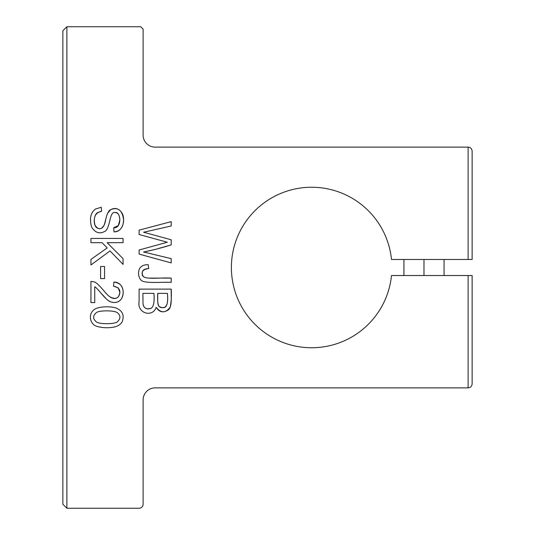 <?xml version="1.0" encoding="UTF-8"?>
<svg xmlns="http://www.w3.org/2000/svg" width="535" height="535" viewBox="0 0 535 535"><rect width="100%" height="100%" fill="white"/><g stroke="black" fill="none" stroke-linecap="round" stroke-linejoin="round"><path stroke-width="0.8" d="M171.2 282.353C161.991 281.945 149.466 283.316 143.086 281.377C137.856 279.631 137.154 270.028 140.979 266.858C142.604 265.367 145.012 264.644 148.208 264.698L148.73 268.537C142.751 269.339 140.865 271.847 143.072 276.067C145.152 279.892 161.57 277.371 171.2 278.1L171.2 282.353M102.078 242.689L90.95 242.689L90.95 238.443L123.05 238.443L123.05 242.689L107.127 242.689L123.05 258.632L123.05 264.39L110.043 250.922L90.95 264.986L90.95 259.375L107.194 247.946L102.078 242.689M113.895 282.105C123.017 281.778 125.745 294.049 120.622 299.841C117.874 302.589 114.49 303.225 110.477 301.747C108.451 301.158 105.261 298.262 100.908 293.053C97.571 289.047 95.511 286.974 94.735 286.834L94.735 302.576L90.95 302.576L90.95 281.356L93.685 281.818C97.905 282.172 105.723 294.056 109.615 296.651C113.193 299.045 116.095 299.105 118.309 296.811C121.398 291.067 119.786 287.516 113.48 286.151L113.895 282.105M156.18 307.317C152.689 317.904 136.786 313.43 139.1 301.365L139.1 289.121L171.2 289.121C170.986 297.948 172.517 308.387 167.228 310.547C162.8 312.982 159.116 311.905 156.18 307.317M391.486 275.525L468.125 275.525L468.125 387.875L155.15 387.875A12.037 12.037 0 0 0 143.112 399.912L143.112 504.237A4.012 4.012 0 0 1 139.1 508.25L66.875 508.25L66.875 26.75L140.705 26.75L143.112 29.157L143.112 135.087A12.037 12.037 0 0 0 155.15 147.125L468.125 147.125C470.559 147.366 471.897 148.703 472.137 151.137C471.897 148.703 470.559 147.366 468.125 147.125L468.125 259.475L391.486 259.475A80.25 80.25 0 0 0 269.212 199.381A80.25 80.25 0 0 0 269.212 335.619A80.25 80.25 0 0 0 391.486 275.525M122.14 321.802C120.729 324.35 118.141 326.089 114.37 327.012C108.745 328.115 103.175 327.968 97.658 326.577C89.88 324.986 88.028 314.413 93.732 309.972C97.022 306.515 109.882 305.953 115.948 307.973C122.522 310.661 124.581 315.269 122.14 321.802M167.321 242.241L139.1 234.49L139.1 230.15L171.2 221.637L171.2 225.991L143.594 232.23L171.2 239.787L171.2 244.91C161.483 247.932 152.281 250.293 143.594 252.005L171.2 258.639L171.2 262.912L139.1 254.105L139.1 250.005L167.321 242.241M104.546 278.601L100.58 278.601L100.58 266.483L104.546 266.483L104.546 278.601M113.694 227.783C122.535 228.365 120.629 210.736 115.038 212.582C112.965 211.673 111.253 214.227 109.902 220.239C108.358 227.201 106.585 230.953 104.579 231.488C99.523 234.203 95.217 232.752 91.666 227.134C89.278 218.755 90.549 212.723 95.491 209.024L101.262 207.259L101.617 211.272C95.35 212.609 93.123 217.203 94.936 225.048C98.172 230.017 101.262 229.983 104.198 224.961C104.806 223.837 106.579 214.809 107.769 213.044L110.758 209.62C115.573 207.246 119.486 208.677 122.502 213.9C125.785 222.353 121.519 232.337 114.008 231.856L113.694 227.783M444.05 259.475L444.05 275.525L444.05 259.475M472.137 383.862C471.897 386.297 470.559 387.634 468.125 387.875C470.559 387.634 471.897 386.297 472.137 383.862L472.137 275.525L468.125 275.525M468.125 259.475L472.137 259.475L472.137 151.137M66.875 508.25L62.862 504.237L62.862 30.762L66.875 26.75M153.919 293.367L142.885 293.367L143.039 304.254L143.922 306.702C145.808 309.103 148.342 309.544 151.525 308.04C153.779 306.013 154.582 301.125 153.919 293.367L142.885 293.367L143.039 304.254C144.049 308.494 146.871 309.758 151.525 308.04C153.779 306.013 154.582 301.125 153.919 293.367M167.415 293.367L157.711 293.367C157.33 304.455 158.086 307.832 162.486 307.625C166.666 308.394 168.311 303.646 167.415 293.367L157.711 293.367L157.711 300.316C157.718 304.087 158.373 306.247 159.677 306.802C164.686 309.07 168.833 307.23 167.415 293.367M117.62 312.888C114.757 310.153 98.674 310.26 96.26 312.701C92.769 315.764 92.769 318.806 96.273 321.836C98.687 324.31 114.958 324.297 117.312 321.836C120.683 318.733 120.79 315.75 117.62 312.888C114.757 310.153 98.674 310.26 96.26 312.701C92.769 315.764 92.769 318.806 96.273 321.836C98.687 324.31 114.958 324.297 117.312 321.836C120.683 318.733 120.79 315.75 117.62 312.888M423.987 259.475L423.987 275.525M403.925 259.475L403.925 275.525L403.925 259.475M95.491 209.024L101.262 207.259L101.617 211.272L97.658 212.602C93.498 214.782 93.037 225.536 96.922 227.816C101.844 230.659 104.8 226.144 105.763 219.243C107.154 213.452 108.819 210.248 110.758 209.62C118.014 206.811 122.301 210.201 123.598 219.791C123.311 227.375 120.114 231.401 114.008 231.856L113.694 227.783L118.295 225.556L119.853 219.965C119.573 214.93 117.968 212.469 115.038 212.582C112.965 211.673 111.253 214.227 109.902 220.239C108.358 227.201 106.585 230.953 104.579 231.488C99.523 234.203 95.217 232.752 91.666 227.134C89.278 218.755 90.549 212.723 95.491 209.024M90.95 242.689L90.95 238.443L123.05 238.443L123.05 242.689L107.127 242.689L123.05 258.632L123.05 264.39L110.043 250.922L90.95 264.986L90.95 259.375L107.194 247.946L102.078 242.689L90.95 242.689M100.58 278.601L100.58 266.483L104.546 266.483L104.546 278.601L100.58 278.601M94.735 286.834L94.735 302.576L90.95 302.576L90.95 281.356L93.685 281.818C97.905 282.172 105.723 294.056 109.615 296.651C115.547 299.867 118.984 298.463 119.92 292.444L118.215 287.883L113.48 286.151L113.895 282.105C120.021 282.814 123.117 286.285 123.184 292.525C122.736 298.945 119.766 302.282 114.269 302.536C111.782 302.623 109.214 301.486 106.559 299.125L100.908 293.053C97.571 289.047 95.511 286.974 94.735 286.834M93.732 309.972C97.022 306.515 109.882 305.953 115.948 307.973C122.522 310.661 124.581 315.269 122.14 321.802C120.729 324.35 118.141 326.089 114.37 327.012C108.745 328.115 103.175 327.968 97.658 326.577C89.88 324.986 88.028 314.413 93.732 309.972M139.1 234.49L139.1 230.15L171.2 221.637L171.2 225.991L143.594 232.23L171.2 239.787L171.2 244.91L154.949 249.511L143.594 252.005L171.2 258.639L171.2 262.912L139.1 254.105L139.1 250.005L167.321 242.241L139.1 234.49M140.979 266.858C142.604 265.367 145.012 264.644 148.208 264.698L148.73 268.537C144.149 268.784 142.022 270.376 142.343 273.305C141.695 276.241 143.942 277.839 149.084 278.1L171.2 278.1L171.2 282.353C161.991 281.945 149.466 283.316 143.086 281.377C137.856 279.631 137.154 270.028 140.979 266.858M139.1 301.365L139.1 289.121L171.2 289.121C171.588 296.163 171.26 302.141 170.224 307.063C165.716 313.263 161.035 313.343 156.18 307.317C152.689 317.904 136.786 313.43 139.1 301.365"/></g></svg>
